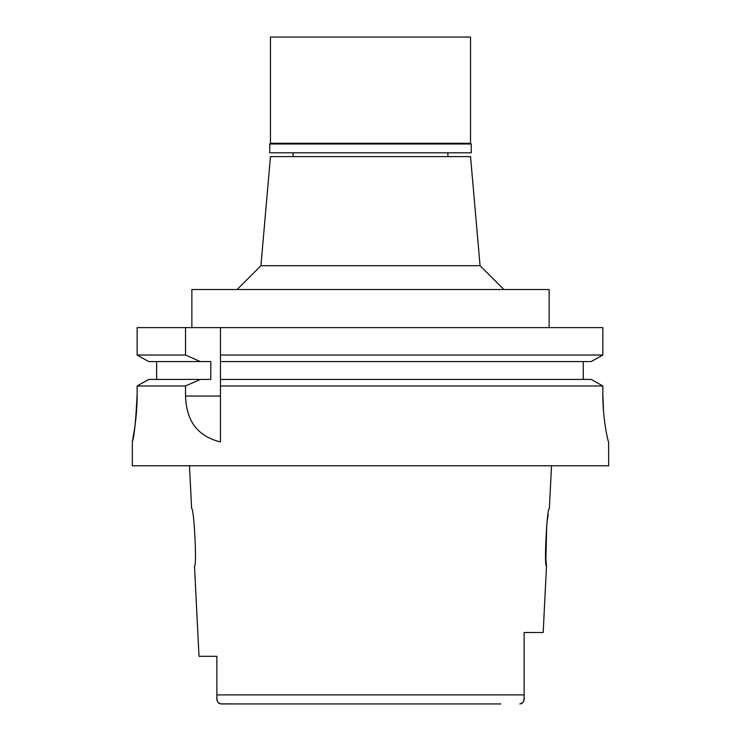 <?xml version="1.0" encoding="UTF-8"?>
<svg xmlns="http://www.w3.org/2000/svg" width="741" height="741" viewBox="0 0 741 741"><rect width="100%" height="100%" fill="white"/><g stroke="black" fill="none" stroke-linecap="round" stroke-linejoin="round"><path stroke-width="1.11" d="M216.872 696.827L216.872 697.022C216.391 700.727 217.817 703.033 221.142 703.95L500.879 703.95M216.872 669.216L216.872 682.081M216.872 656.313L199.014 656.313L216.872 656.313L216.872 694.901L524.128 694.901L524.128 674.208L524.128 695.614M220.207 703.848L240.121 703.95M216.881 697.559L216.983 699.374M217.076 700.023L217.734 701.949M218.382 702.829L219.206 703.468M551.517 465.774L549.368 508.641C547.006 506.733 543.866 567.486 546.515 565.809L543.181 632.499L524.128 632.499L524.128 697.049M524.109 698.142L523.674 700.986M523.239 701.996L522.627 702.811M521.775 703.478L519.858 703.95C523.183 703.033 524.609 700.727 524.128 697.022L524.128 696.327M199.014 656.313L194.485 565.809C197.087 567.569 194.077 507.205 191.632 508.641L189.483 465.774M546.515 565.809L545.969 560.15M545.904 559.362L546.728 524.535M547.303 520.265L548.155 514.967M480.075 265.704L470.535 156.62L270.465 156.62L260.925 265.704L480.075 265.704L503.899 289.518M549.137 327.624L549.137 289.518L191.863 289.518L191.863 327.624M591.216 379.429L602.841 385.968L591.216 379.429L220.447 379.429L220.447 355.032L602.841 355.032L602.841 327.624L137.131 327.624L137.131 355.032L148.7 361.571L137.131 355.032L185.528 355.032L200.366 361.571L210.815 361.571L210.815 379.429L148.7 379.429L137.131 385.968L148.7 379.429M220.447 355.032L220.447 327.624M220.447 379.429L220.447 441.858M220.447 357.255L220.447 359.431M220.447 381.587L220.447 385.968L602.841 385.968L602.841 394.314C602.665 419.406 608.278 442.683 608.63 441.951L608.676 465.774L132.324 465.774L132.324 441.951L134.742 427.789M602.841 327.624L602.841 355.032L591.216 361.571L602.841 355.032M583.269 361.571L583.269 379.429M156.62 379.429L156.62 361.571M137.131 394.314C135.825 420.916 134.241 436.708 132.37 441.701C131.509 445.536 137.261 421.36 137.131 394.314L137.131 385.968L185.528 385.968L185.528 396.046C186.241 414.608 192.29 434.893 220.447 441.951M185.528 327.624L185.528 355.032M160.899 385.968L185.528 385.968L200.366 379.429M220.447 361.571L591.216 361.571M603.572 411.903L602.841 394.314M148.7 361.571L200.366 361.571M216.872 697.022L216.872 694.901M471.248 143.995L269.752 143.995L270.465 143.282L470.535 143.282L471.248 143.995L471.248 152.803L269.752 152.803L269.752 143.995M470.535 143.282L470.535 37.05L270.465 37.05L270.465 143.282M185.528 396.046L220.438 396.055M447.907 152.803L447.907 156.62M293.093 152.803L293.093 156.62M260.925 265.704L237.101 289.518"/></g></svg>
